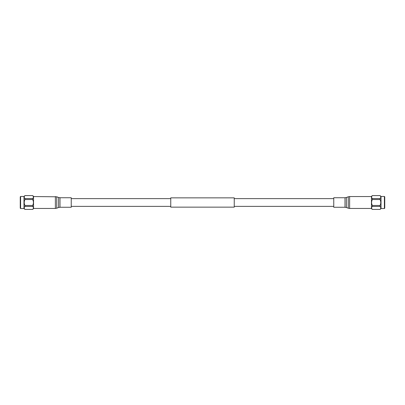 <?xml version="1.0" encoding="UTF-8"?>
<svg xmlns="http://www.w3.org/2000/svg" width="405" height="405" viewBox="0 0 405 405"><rect width="100%" height="100%" fill="white"/><g stroke="black" fill="none" stroke-linecap="round" stroke-linejoin="round"><path stroke-width="0.61" d="M234.242 197.858L234.242 207.142L170.758 207.142L170.758 197.858L234.242 197.858M384.396 196.46L384.75 196.815L384.75 208.185L384.396 208.54L384.396 196.46L381.019 196.46L380.057 195.575L372.392 195.595C371.304 196.592 371.304 197.589 372.392 198.582L380.057 198.582C381.019 197.589 381.019 196.597 380.057 195.595L380.057 195.575M384.396 208.54L381.019 208.54L381.019 196.46M381.019 208.54L380.057 209.425L372.392 209.425L371.456 208.666L371.456 196.334L372.392 195.575M372.392 209.425L380.057 209.405C381.019 208.413 381.019 207.421 380.057 206.418L380.057 205.482C381.019 203.502 381.019 201.513 380.057 199.518L380.057 198.582M380.057 206.418L372.392 206.418C371.304 207.416 371.304 208.408 372.392 209.405M372.392 206.418L372.392 205.482L380.057 205.482M380.057 199.518L372.392 199.518C371.304 201.508 371.304 203.497 372.392 205.482M372.392 199.518L372.392 198.582L371.79 197.858M380.057 195.595L372.392 195.595M371.562 197.088L371.79 196.319M20.604 196.46L20.604 208.54L20.25 208.185L20.25 196.815L20.604 196.46L23.981 196.46L24.943 195.595C23.981 196.587 23.981 197.579 24.943 198.582L24.943 199.518C23.981 201.513 23.981 203.502 24.943 205.482L24.943 206.418C23.981 207.411 23.981 208.403 24.943 209.405L32.608 209.425L33.544 208.666L33.544 196.334L32.608 195.575L24.943 195.595M20.604 208.54L23.981 208.54L24.943 209.425M33.205 196.314L33.438 197.088M24.943 209.405L32.608 209.425M23.981 196.46L23.981 208.54M24.943 198.582L32.608 198.582L32.608 199.518L24.943 199.518M24.943 205.482L32.608 205.482L32.608 206.418L24.943 206.418M32.608 198.582C33.696 197.584 33.696 196.592 32.608 195.595M32.608 205.482C33.696 203.497 33.696 201.508 32.608 199.518M32.608 209.405C33.696 208.408 33.696 207.411 32.608 206.418M333.76 206.565L333.76 197.736L345.004 197.736L345.004 207.264L333.76 207.264L333.76 206.565M71.239 197.736L71.239 207.264L59.996 207.264L59.996 197.736L71.239 197.736M371.456 208.453L349.631 208.453L349.631 196.547L348.249 196.8L348.249 208.2L346.391 207.512L346.391 197.488L348.249 196.8M55.369 196.547L55.369 208.453L56.751 208.2L56.751 196.8L33.544 196.547M56.751 196.8L58.609 197.488L58.609 207.512L59.996 207.264M71.239 206.368L170.758 206.368M234.242 206.368L333.76 206.368M71.239 198.632L170.758 198.632M234.242 198.632L333.76 198.632M24.943 195.575L32.608 195.575M371.456 196.547L349.631 196.547M346.391 207.512L345.004 207.264M346.391 197.488L345.004 197.736M349.631 208.453L348.249 208.2M58.609 197.488L59.996 197.736M58.609 207.512L56.751 208.2M33.544 208.453L55.369 208.453"/></g></svg>
